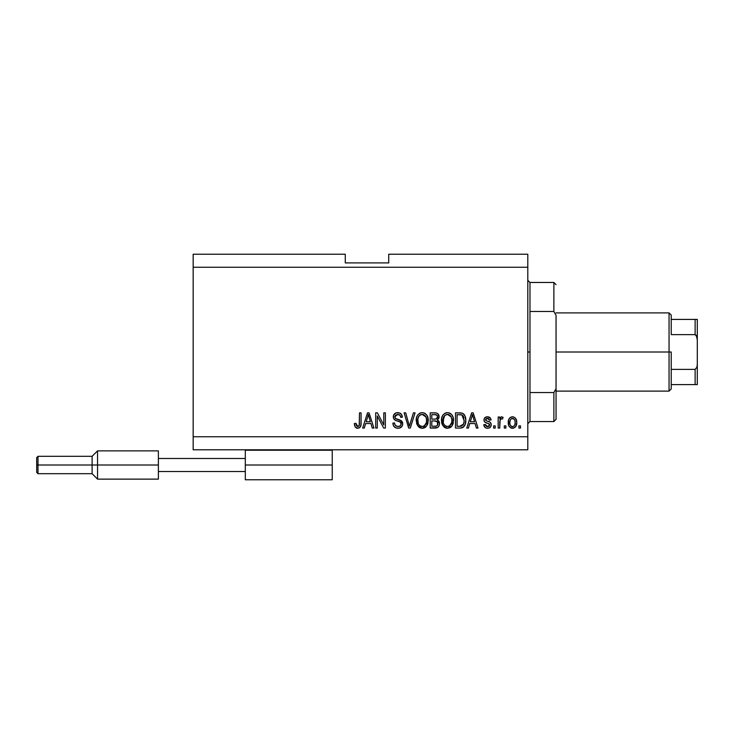 <?xml version="1.0" encoding="UTF-8"?>
<svg xmlns="http://www.w3.org/2000/svg" width="734" height="734" viewBox="0 0 734 734"><rect width="100%" height="100%" fill="white"/><g stroke="black" fill="none" stroke-linecap="round" stroke-linejoin="round"><path stroke-width="1.1" d="M427.794 417.196L427.904 423.334L426.693 425.931L424.747 427.665L422.215 428.261L419.664 427.647L416.765 424.05L416.462 417.866L417.518 415.27L419.527 413.343L421.876 412.664L424.243 413.031L426.509 414.728L427.784 417.169M453.08 417.196L453.19 423.334L451.979 425.931L450.034 427.665L447.501 428.261L444.951 427.647L442.051 424.05L441.749 417.866L442.804 415.27L444.813 413.343L447.162 412.664L449.529 413.031L451.795 414.728L453.071 417.169M193.161 254.221L345.274 254.221L193.161 254.221L193.161 436.758L527.801 436.758L527.801 267.259L193.161 267.259L527.801 267.259L527.801 254.221L388.726 254.221L527.801 254.221L527.801 436.758L193.161 436.758L193.161 449.795L527.801 449.795L193.161 449.795L193.161 254.221M377.276 428.06L377.276 415.949L377.276 428.06L375.689 428.06L375.689 412.847L377.377 412.847L383.79 424.977L383.79 412.847L385.368 412.847L385.368 428.06L383.68 428.06L377.276 415.949L383.68 428.06L385.368 428.06L385.368 412.847L383.79 412.847L383.79 424.977L377.377 412.847L375.689 412.847L375.689 428.06L377.276 428.06L375.689 428.06L375.689 412.847L377.377 412.847M402.755 423.83L401.966 426.417L399.333 428.124L395.965 427.94L393.644 426.041L392.883 423.123L394.461 422.922L395.259 425.243L397.397 426.426L399.764 426.16L401.122 424.445L400.406 422.151L395.131 420.16L393.562 418.389L393.571 415.15L396.002 412.893L399.489 412.93L401.526 414.426L402.36 417.196L400.782 417.398L399.938 415.205L397.47 414.435L395.342 415.371L394.883 417.27L395.892 418.784L401.397 420.784L402.755 423.83L400.406 420.197L395.351 418.398L394.855 416.857L397.736 414.435C399.626 414.508 400.636 415.49 400.782 417.398L402.36 417.196C402.14 414.306 400.581 412.792 397.69 412.655C394.975 412.756 393.507 414.141 393.277 416.82C393.534 419.206 394.901 420.6 397.378 421.004C399.434 421.151 400.7 422.105 401.177 423.876C400.957 425.628 399.929 426.5 398.103 426.482C395.874 426.344 394.663 425.16 394.461 422.922L392.883 423.123C393.066 426.344 394.764 428.06 397.966 428.261L397.966 428.261C400.874 428.179 402.471 426.702 402.755 423.83M410.04 423.885L413.425 412.847L415.068 412.847L410.278 428.06L408.645 428.06L404.095 412.847L405.719 412.847L409.37 426.28L413.425 412.847L415.068 412.847L413.425 412.847L409.37 426.28L405.719 412.847L404.095 412.847L408.645 428.06L410.278 428.06L408.645 428.06L404.095 412.847L405.719 412.847L409.031 424.913M505.873 425.885L505.873 428.06L504.295 428.06L504.295 425.885L505.873 425.885L504.295 425.885L504.295 428.06L505.873 428.06L504.295 428.06L504.295 425.885L505.873 425.885L505.873 428.06L505.873 425.885M512.754 428.252L512.497 428.261C515.534 427.665 516.947 425.711 516.745 422.417L515.874 426.344L513.506 428.142L510.58 427.766L508.708 425.481L508.589 419.885L509.772 417.894L511.497 416.921L513.47 416.921L515.176 417.875L516.268 419.509L516.745 422.417C516.874 419.233 515.451 417.362 512.497 416.802C509.488 417.38 508.075 419.288 508.249 422.527C508.084 425.766 509.497 427.674 512.497 428.261L512.24 428.252M358.073 428.234L355.265 427.188L354.357 423.518L355.935 423.325L356.972 426.307L358.229 426.408L359.192 425.573L359.495 412.847L361.073 412.847L360.963 424.922L359.999 427.316L357.642 428.261C360.238 427.748 361.376 426.05 361.073 423.179L361.073 412.847L359.495 412.847L359.284 425.335L357.706 426.482L355.935 423.325L354.357 423.518L355.265 427.188L357.302 428.252M468.411 428.06L469.732 423.518L468.411 428.06L466.76 428.06L471.623 412.847L473.164 412.847L478.017 428.06L476.384 428.06L475.054 423.518L469.732 423.518L475.054 423.518L476.384 428.06L478.017 428.06L473.164 412.847L471.623 412.847L466.76 428.06L468.411 428.06L466.76 428.06L471.623 412.847L473.164 412.847L478.017 428.06L476.384 428.06M487.523 428.261L487.523 428.261C489.835 428.179 491.083 426.986 491.257 424.692L490.679 426.766L488.954 428.05L486.798 428.216L484.88 427.298L483.752 424.702L485.33 424.509L486.009 426.105L487.624 426.683L489.046 426.271L489.679 424.958L489.239 423.894L485.211 422.344L484.266 421.316L484.009 419.298L484.972 417.591L487.789 416.811L490.422 418.077L491.064 419.958L489.477 420.16L488.89 418.83L487.514 418.38L486.202 418.646L485.541 419.866L486.192 420.747L490.284 422.279L491.257 424.692C491.083 422.692 489.927 421.555 487.798 421.288L486.027 420.655L485.532 419.738L487.514 418.38L489.477 420.16L491.064 419.958C490.771 417.894 489.569 416.839 487.459 416.802C485.33 416.829 484.156 417.885 483.945 419.958C484.339 421.949 485.624 423.078 487.826 423.353L489.312 423.958L489.679 424.958L487.624 426.683L485.33 424.509L483.752 424.702C484.036 426.959 485.293 428.142 487.523 428.261L487.156 428.243M495.211 425.885L495.211 428.06L493.624 428.06L493.624 425.885L495.211 425.885L493.624 425.885L493.624 428.06L495.211 428.06L493.624 428.06L493.624 425.885L495.211 425.885L495.211 428.06L495.211 425.885M500.129 419.775L499.753 428.06L498.175 428.06L498.175 417.004L499.753 417.004L499.753 418.765L501.267 416.848L503.111 417.398L502.515 418.976L501.239 418.793L500.267 419.499L499.753 422.325L500.037 420.068L501.45 418.775L502.515 418.976L503.111 417.398L501.616 416.802L499.753 418.765L499.753 417.004L498.175 417.004L498.175 428.06L499.753 428.06L498.175 428.06L498.175 417.004L499.753 417.004M520.498 425.885L520.498 428.06L518.91 428.06L518.91 425.885L520.498 425.885L518.91 425.885L518.91 428.06L520.498 428.06L518.91 428.06L518.91 425.885L520.498 425.885L520.498 428.06L520.498 425.885M460.328 428.05L459.989 428.06C464.117 427.436 466.044 424.876 465.778 420.371L465.154 424.417L463.163 427.252L460.668 428.032L455.502 428.06L455.502 412.847L461.007 412.903L463.172 413.609L465.072 416.16L465.778 420.371C466.026 417.132 464.833 414.719 462.209 413.132L455.502 412.847L455.502 428.06L459.989 428.06L455.502 428.06L455.502 412.847M434.895 428.06C437.84 428.041 439.372 426.546 439.501 423.591L438.84 426.234L437.565 427.527L430.216 428.06L430.216 412.847L436.124 412.939L437.914 413.793L439.079 417.151L437.409 419.866L439.033 421.389L439.501 423.591L437.409 419.866L439.106 416.673C438.877 414.141 437.482 412.866 434.932 412.847L430.216 412.847L430.216 428.06L434.895 428.06L430.216 428.06L430.216 412.847L436.106 412.939M364.303 428.06L365.624 423.518L364.303 428.06L362.651 428.06L367.514 412.847L369.055 412.847L373.918 428.06L372.276 428.06L370.945 423.518L365.624 423.518L370.945 423.518L372.276 428.06L373.918 428.06L369.055 412.847L367.514 412.847L362.651 428.06L364.303 428.06L362.651 428.06L367.514 412.847L369.055 412.847L373.918 428.06L372.276 428.06M527.801 449.795L527.801 436.758L527.801 449.795M345.274 262.91L345.274 254.221L345.274 262.91L388.726 262.91L345.274 262.91M388.726 254.221L388.726 262.91L388.726 254.221M354.641 425.876L354.531 425.417M354.357 423.518L355.935 423.325L355.962 423.83M356.091 424.839L356.219 425.325M358.229 426.408L358.687 426.17L358.229 426.408M359.064 425.784L359.431 424.619M359.486 423.812L359.495 423.298M359.495 412.847L361.073 412.847L361.045 424.05M360.834 425.601L360.633 426.271M360.963 424.922L360.256 427.004M359.999 427.326L358.88 428.06M356.963 428.206L356.311 428.023M354.366 423.995L354.394 424.481M471.898 416.6L472.393 414.435L474.531 421.738L470.255 421.738L471.687 417.316L470.255 421.738L474.531 421.738L472.393 414.435L471.898 416.6M473.1 417.05L472.944 416.499M485.77 427.913L484.513 426.858M483.889 425.408L484.293 426.482M483.752 424.702L485.33 424.509L485.569 425.454M487.101 426.637L489.541 425.647M488.211 423.463L489.679 424.958L489.147 423.839M487.174 423.151L486.66 422.977M484.669 421.885L484.321 421.417M484.266 421.316L484.018 420.646M483.972 420.307L484.339 418.362M484.532 418.068L484.972 417.591M485.403 417.288L485.917 417.05M487.119 416.811L487.789 416.811M488.771 416.976L489.394 417.233M489.954 417.591L490.413 418.068M490.743 418.674L491.009 419.637M491.064 419.958L489.477 420.16L489.22 419.261M488.202 418.463L487.514 418.38M485.569 419.398L486.192 420.747M485.541 419.564L486.027 420.655L485.532 419.738L486.027 420.655L487.798 421.288L486.211 420.747M487.257 421.123L487.798 421.288M488.44 421.481L489.055 421.692M488.954 428.05L489.743 427.683M484.495 426.821L484.88 427.298L484.495 426.821M490.202 427.326L490.679 426.766M485.211 422.344L486.486 422.912M501.616 416.802L503.111 417.398L502.515 418.976L501.038 418.848M499.753 428.06L499.753 422.325M500.037 420.068L501.23 418.793M511.983 428.234L511.497 428.142M511.002 427.977L509.157 426.399M508.708 425.481L509.148 426.381M508.423 424.5L508.286 423.536M508.258 422.032L508.286 421.527M508.589 419.885L508.827 419.261M509.772 417.894L510.561 417.297M511.515 416.912L511.983 416.829M513.011 416.829L513.8 417.013M515.185 417.885L516.543 420.454M516.553 420.481L516.699 421.417M516.745 422.417L516.727 422.931M516.121 425.894L516.305 425.426M515.864 426.362L515.24 427.151M513.873 428.032L513.029 428.234M511.259 418.756L510.323 419.857L509.827 422.527C509.644 420.334 510.515 418.949 512.451 418.38C514.442 418.912 515.341 420.298 515.158 422.527L514.837 420.27M515.057 423.922L515.158 422.527C515.341 424.72 514.47 426.105 512.534 426.683L513.616 426.371M510.011 424.298L509.855 423.215M514.158 419.142L511.681 418.527M514.901 420.472L514.323 419.334M514.644 419.83L513.461 418.609M513.516 426.426L514.662 425.197L515.158 422.867M510.69 425.766L512.534 426.683C510.543 426.142 509.635 424.757 509.827 422.527L509.855 421.839M461.007 412.903L460.135 412.857M463.172 413.609L463.961 414.306M464.209 414.609L464.604 415.196M465.558 417.82L465.741 419.307M465.778 420.371L465.76 421.059M465.521 423.096L465.365 423.738M465.319 423.903L465.163 424.39M464.191 426.252L463.769 426.748M462.044 427.784L463.007 427.362M462.016 427.794L461.347 427.95L462.016 427.794M461.255 427.968L460.668 428.032M463.787 417.288L464.007 418.151M464.191 419.967L463.87 423.179M461.273 426.142L463.585 424.068L459.796 426.28L461.796 425.995M457.08 426.28L457.08 414.627L461.906 414.93L457.08 414.627L457.08 426.28L459.796 426.28L457.08 426.28M463.356 416.334L461.906 414.93L464.182 420.821M463.016 425.105L464.081 422.123M460.713 426.234L461.172 426.16M441.473 420.655L443.015 425.876L447.501 428.261L451.979 425.931L453.529 420.472C453.64 416.05 451.63 413.444 447.511 412.655C443.308 413.462 441.29 416.132 441.473 420.655M442.391 424.839L441.84 423.408M441.556 422.041L441.831 423.39M441.538 419.215L441.749 417.885M442.042 416.829L442.804 415.27M442.841 415.215L443.198 414.728M445.446 413.04L444.813 413.343L445.446 413.031M446.116 412.82L446.804 412.692M448.878 412.82L451.41 414.288M452.162 415.242L452.539 415.894M452.878 416.628L453.052 417.114M453.364 418.408L453.456 419.086M453.337 422.637L453.199 423.298M453.089 423.692L452.566 424.986M452.373 425.335L452.704 424.692M452.181 425.637L451.566 426.445M451.162 426.858L450.63 427.289M450.566 427.335L447.171 428.243M446.749 428.216L446.217 428.124M446.171 428.115L444.969 427.656M444.932 427.638L443.896 426.885M453.227 417.738L452.144 415.205M451.456 414.343L450.153 413.334M447.823 414.444L448.713 414.609L446.446 414.563L444.602 415.637L446.446 414.563M451.015 416.453L448.713 414.609L450.254 415.517M444.666 415.582L443.052 420.683C442.813 417.169 444.299 415.086 447.52 414.435L451.282 416.985L451.942 420.426C452.116 423.83 450.63 425.848 447.492 426.482L449.502 425.949L451.768 422.472M451.41 423.683L449.502 425.949M446.978 426.454L446.483 426.353M443.565 423.665L444.657 425.298M443.731 416.903L443.272 422.711L443.052 420.683C442.951 423.958 444.437 425.885 447.492 426.482L448.015 426.454M451.676 418.141L450.658 415.958M451.749 422.527L451.86 419.105L451.153 416.719M451.85 418.995L451.704 418.242M448.529 426.353L449.024 426.188M444.703 425.344L444.061 424.582M438.014 413.893L438.418 414.398M438.437 414.435L438.794 415.086M438.813 415.123L439.033 415.866M438.996 417.628L437.831 419.564M439.363 422.307L439.473 423.032M439.501 423.591L439.483 424.059M438.84 426.225L437.969 427.252M435.822 428.014L435.354 428.05M438.684 418.499L439.005 417.609M437.592 425.114L437.418 421.912L434.712 420.949C436.675 420.821 437.748 421.711 437.923 423.61C437.748 421.711 436.675 420.821 434.712 420.949L431.794 420.949L434.712 420.949M437.849 424.371L436.803 425.931M435.794 414.71L431.794 414.627L431.794 419.169L436.143 419.031L437.528 416.921L436.143 419.031L431.794 419.169L431.794 414.627L434.381 414.627C436.271 414.389 437.317 415.15 437.528 416.921L437.024 415.334L435.069 414.646M434.583 419.169L436.519 418.875M436.143 419.031L437.464 417.6L437.317 415.82M431.794 426.28L431.794 420.949L431.794 426.28L436.464 426.096L431.794 426.28M437.134 425.692L437.592 425.096M435.904 426.225L434.932 426.28M437.464 417.6L437.528 416.921M434.95 414.637L434.381 414.627M416.187 420.655L417.729 425.876L422.215 428.261L426.693 425.931L428.243 420.472C428.353 416.05 426.344 413.444 422.224 412.655C418.022 413.462 416.004 416.132 416.187 420.655L416.206 419.958M416.765 424.059L416.545 423.399M416.251 419.215L416.462 417.885M417.554 415.215L417.921 414.728M419.527 413.352L420.169 413.031M420.83 412.82L421.518 412.692M423.591 412.82L424.252 413.04M426.876 415.242L427.252 415.894M427.592 416.628L427.766 417.123M426.858 415.205L428.17 419.105M428.243 420.472L428.216 421.197M428.05 422.637L427.913 423.307M427.803 423.692L427.427 424.674M425.784 426.94L424.215 427.904M424.096 427.95L423.564 428.106M423.481 428.124L422.977 428.216M422.545 428.243L421.885 428.243M421.444 428.216L420.931 428.124M420.885 428.115L418.591 426.867M424.747 427.665L425.307 427.316M425.555 413.793L424.867 413.334M422.536 414.444L423.426 414.609L421.16 414.563L419.316 415.637L420.169 414.967M425.729 416.453L423.426 414.609L424.968 415.517M418.041 418.059L417.765 420.683C417.527 417.169 419.013 415.086 422.233 414.435L425.995 416.985L426.656 420.426C426.83 423.83 425.344 425.848 422.206 426.482L424.215 425.949L426.482 422.472M426.124 423.683L424.215 425.949M421.188 426.353L419.82 425.692L422.206 426.482C419.151 425.885 417.674 423.958 417.765 420.683L418.288 423.683L417.811 419.6M418.444 416.903L417.866 419.059M421.132 414.572L420.646 414.728M419.38 415.582L418.086 417.894M426.39 418.141L425.371 415.958M426.463 422.527L426.573 419.105L425.867 416.719M426.564 418.995L426.417 418.242M423.243 426.353L423.738 426.188M418.279 423.665L419.371 425.298M418.775 424.582L419.83 425.692M410.278 428.06L415.068 412.847L410.278 428.06M395.938 427.922L393.644 426.041M394.259 426.83L393.672 426.087M392.883 423.123L394.461 422.922L394.562 423.628M396.066 425.94L396.709 426.252M398.103 426.482L398.663 426.454M399.544 426.252L400.342 425.775M401.168 424.16L401.094 423.234M399.801 421.784L398.626 421.362M395.855 420.499L394.791 419.94M394.525 419.729L394.057 419.233M394.039 419.206L394.479 419.692M394.433 413.857L393.571 415.15M396.002 412.903L397.69 412.655M399.489 412.93L400.415 413.37M402.03 415.398L401.048 413.875L402.269 416.288M402.333 416.738L400.782 417.398M400.782 417.389L400.709 416.811M398.92 414.6L399.883 415.16M399.268 414.738L397.213 414.453M394.864 416.591L394.883 417.27M394.855 416.857L395.351 418.398L394.855 416.857M396.222 418.93L396.901 419.178M397.002 419.206L396.498 419.041M398.452 419.582L399.113 419.756M401.406 420.802L402.159 421.628M402.452 422.188L402.654 422.812M402.672 424.738L401.489 426.995M401.342 427.133L400.645 427.638M397.966 428.261L398.424 428.243M399.856 421.802L400.406 422.151M383.79 412.847L385.368 412.847L385.368 428.06L383.68 428.06M367.789 416.6L368.284 414.435L370.422 421.738L366.147 421.738L367.578 417.316L366.147 421.738L370.422 421.738L368.688 416.004M368.991 417.05L368.835 416.499M368.284 414.435L367.982 415.884M472.586 415.224L472.393 414.435M512.8 418.408L512.112 418.408M511.231 426.271L511.855 426.582M512.185 426.656L512.873 426.656M463.98 422.701L464.117 421.766M463.649 416.93L463.081 415.912M462.558 415.343L461.649 414.838M461.383 414.765L459.75 414.627M447.52 414.435L446.978 414.462M444.602 415.637L443.942 416.49M451.905 421.481L451.86 419.105M436.638 426.014L437.391 425.426M422.233 414.435L421.692 414.462M419.316 415.637L418.655 416.49M421.692 426.454L422.729 426.454M426.619 421.481L426.573 419.105M527.801 280.296L529.976 282.471L529.976 311.473L553.876 311.473L553.876 282.471L529.976 282.471L529.976 352.008L527.801 352.008L529.976 352.008L529.976 421.545L553.876 421.545L553.876 392.543L529.976 392.543L529.976 421.545L527.801 423.72M556.051 284.645L553.876 282.471L553.876 311.473L556.051 315.317L556.051 419.371L556.051 388.69L553.876 392.543L553.876 421.545L556.051 419.371M529.976 311.473L529.976 392.543L553.876 392.543L556.051 388.69L556.051 315.317L553.876 311.473L529.976 311.473M695.841 384.598L671.225 384.598L671.225 352.008L669.05 352.008L669.05 391.121L669.05 352.008L556.051 352.008L669.05 352.008L669.05 312.895L669.05 352.008L671.225 352.008L671.225 388.947L671.225 384.598L697.3 384.598L697.3 364.101L696.961 367.147L695.126 369.395L671.225 369.395L695.126 369.395L695.126 384.598L695.126 369.395L696.961 367.147L697.3 364.101L697.3 384.598M671.225 334.621L671.225 315.06L671.225 334.621L695.126 334.621L696.364 335.456L697.3 339.906L697.3 364.101L697.3 319.409L671.225 319.409L697.3 319.409L697.3 339.906L696.961 336.86L695.126 334.621L695.126 319.409L695.126 334.621L671.225 334.621M697.227 319.409L695.126 319.409M245.312 479.779L332.236 479.779L332.236 465.007L245.312 465.007L245.312 450.226L245.312 458.484L158.388 458.484L158.388 471.522L245.312 471.522L245.312 479.779L245.312 471.522L158.388 471.522L158.388 479.128L158.388 450.878L97.549 450.878L92.108 456.309L92.108 465.007L92.108 456.309L38.003 456.309L36.7 457.612L36.7 465.007L38.003 465.007L38.003 456.309L38.003 465.007L92.108 465.007L92.108 473.696L92.108 465.007L97.549 465.007L97.549 450.878L97.549 465.007L158.388 465.007L97.549 465.007L97.549 479.128L97.549 465.007L38.003 465.007L38.003 473.696L38.003 465.007L36.7 465.007L36.7 472.393L36.7 457.759M158.388 450.878L158.388 458.484L245.312 458.484L245.312 471.522L245.312 465.007L332.236 465.007L332.236 450.226L245.312 450.226M332.236 479.779L332.236 450.226M671.225 388.947L669.05 391.121L556.051 391.121M556.051 312.895L669.05 312.895L671.225 315.06M158.388 479.128L97.549 479.128L92.108 473.696L38.003 473.696L36.7 472.393"/></g></svg>
